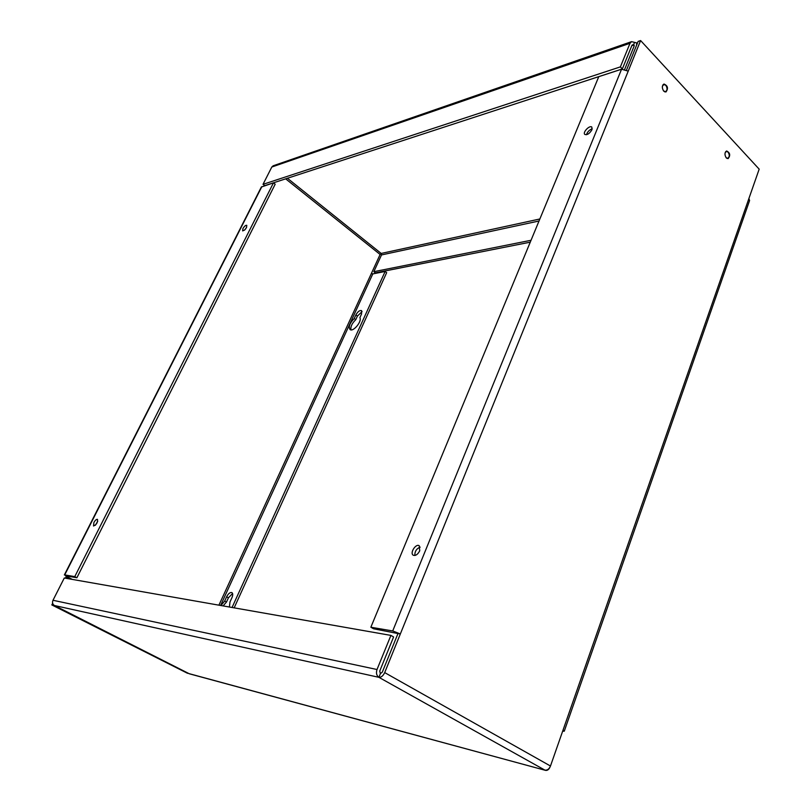 <?xml version="1.0" encoding="UTF-8"?>
<svg xmlns="http://www.w3.org/2000/svg" width="811" height="811" viewBox="0 0 811 811"><rect width="100%" height="100%" fill="white"/><g stroke="black" fill="none" stroke-linecap="round" stroke-linejoin="round"><path stroke-width="1.22" d="M285.675 178.846L380.106 254.472L218.909 605.168M187.736 672.998L52.857 605.148L53.212 604.459M67.475 578.557L68.144 577.239L67.09 577.057L66.431 578.375L67.384 576.489L66.34 576.307L65.387 578.192M52.654 603.293L51.823 604.925L187.584 673.323M232.058 607.48L385.144 271.472L372.807 273.905L371.387 273.439M380.106 254.472L381.17 253.437L381.515 254.938L373.83 271.685L375.331 272.881L530.262 242.165M76.903 577.746L74.764 576.621L273.459 182.85L275.182 184.209L76.903 577.746L67.556 576.134M51.823 604.925L52.857 605.148M361.554 314.009L361.605 310.633C359.729 310.116 357.823 311.536 355.887 314.901L354.235 318.51C349.774 323.062 348.365 326.732 350.028 329.519C353.089 332.348 362.233 321.338 359.891 317.638L361.554 314.009M229.412 607.013L229.989 601.944L231.956 597.646C233 595.122 232.98 593.439 231.905 592.608C230.131 592.152 228.367 593.54 226.634 596.784L224.677 601.042L220.916 605.523M95.343 525.275L97.736 521.25M244.547 230.152L246.605 227.394M66.34 576.307L64.718 574.908L74.764 576.621M273.459 182.85L261.345 187.027L64.363 574.928M385.144 271.472L386.665 272.668L234.166 607.855M362.081 311.606L357.428 316.067L355.776 319.676L354.235 318.51M355.776 319.676C352.004 323.325 350.403 326.721 350.981 329.874M232.585 593.5L228.438 597.778L226.482 602.046L224.677 601.042M226.482 602.046L223.096 605.908M631.799 45.71L633.432 45.142L634.172 45.953L634.161 45.213L632.458 44.798L631.941 45.355L622.331 68.945L620.385 66.887L630.015 43.287L631.556 41.655L636.594 42.861L636.625 45.142L626.579 69.908L638.135 41.402L640.609 40.55L628.221 71.135L621.55 69.229L598.771 76.66L370.86 627.227L392.717 630.958L400.34 633.959L384.698 672.603C383.127 675.898 381.19 677.469 378.899 677.327C376.537 675.593 375.909 672.988 377.014 669.521L390.912 635.398L64.292 578L52.989 600.272C52.086 602.543 52.563 604.286 54.418 605.503L54.094 605.31M93.894 522.548C95.211 520.226 96.408 519.162 97.482 519.364C97.827 522.507 96.509 524.727 93.529 526.004L93.894 522.548M242.905 228.611C244.354 226.218 245.642 225.113 246.777 225.326C246.686 228.165 245.307 230.02 242.631 230.892L242.905 228.611M631.556 41.655L273.195 165.779L271.807 167.025L263.017 184.34L620.385 66.887M531.043 240.279L373.83 271.685M634.161 45.984L624.734 69.199M263.017 184.34L264.721 185.678L622.331 68.945M633.432 45.142L634.435 42.679M662.384 86.28L663.773 84.506L665.78 85.246C667.534 88.075 667.463 90.214 665.557 91.684L663.55 90.933M725.125 152.752L726.403 151.414L728.085 152.083C729.738 154.86 729.626 156.939 727.741 158.317L726.088 157.679M628.221 71.135L400.34 633.959L397.968 633.553L382.326 672.096L380.379 673.688L378.899 677.327L544.901 770.115C547.303 770.42 549.159 769.061 550.476 766.02L563.037 730.103L564.263 731.208L562.652 731.187M564.263 731.208L749.587 200.54L748.908 198.502L759.177 169.154L640.609 40.55M397.968 633.553L373.516 628.768L370.86 627.227M663.743 91.156C661.796 88.034 661.877 85.662 663.976 84.03C667.828 85.723 668.487 88.369 665.953 91.978L663.743 91.156M726.271 157.892C724.436 154.82 724.558 152.509 726.636 150.978C730.113 152.823 730.61 155.367 728.116 158.621L726.271 157.892M586.465 134.727C587.428 131.818 589.333 129.851 592.212 128.827M414.867 555.474C414.715 551.46 416.479 548.672 420.169 547.131M390.912 635.398L393.588 636.98L379.741 671.052L380.379 673.688M591.929 129.75C589.607 133.643 587.225 135.194 584.792 134.413C582.399 132.375 589.81 124.752 591.868 127.145L591.929 129.75M419.733 550.77C417.787 554.501 415.627 555.981 413.235 555.2C409.565 553.143 415.871 543.248 419.236 545.762L419.733 550.77M189.034 673.637L545.509 770.359L189.348 673.799L54.418 605.503L378.899 677.327M549.939 767.206C548.844 769.619 547.364 770.673 545.509 770.359M68.144 577.239L72.27 579.399M372.807 273.905L220.582 605.462M287.439 178.268L381.17 253.437L539.862 218.98M64.718 574.908L261.852 186.631M355.887 314.901L357.428 316.067M226.634 596.784L228.438 597.778M539.021 220.997L381.515 254.938M271.807 167.025L630.015 43.287M563.037 730.103L748.908 198.502M384.698 672.603L550.476 766.02M621.55 69.229L392.717 630.958M377.014 669.521L52.989 600.272M636.594 42.861L637.253 43.571M663.773 84.506L663.013 84.729M665.557 91.684L664.797 91.907M726.403 151.414L725.713 151.576M727.741 158.317L727.051 158.48M54.276 605.442L189.186 673.738"/></g></svg>
